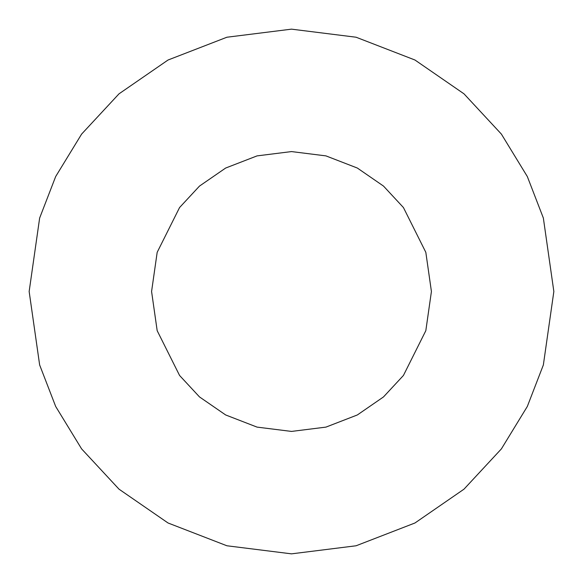 <?xml version="1.0" encoding="UTF-8"?>
<svg xmlns="http://www.w3.org/2000/svg" width="583" height="583" viewBox="0 0 583 583"><rect width="100%" height="100%" fill="white"/><g stroke="black" fill="none" stroke-linecap="round" stroke-linejoin="round"><path stroke-width="0.87" d="M29.15 291.5L39.644 364.958L55.677 406.46L81.62 448.91L118.998 489.159L168.042 522.987L226.918 545.775L291.5 553.85L356.082 545.775L414.958 522.987L464.002 489.159L501.38 448.91L527.323 406.46L543.356 364.958L553.85 291.5L543.356 218.042L527.323 176.54L501.38 134.09L464.002 93.841L414.958 60.013L356.082 37.225L291.5 29.15L226.918 37.225L168.042 60.013L118.998 93.841L81.62 134.09L55.677 176.54L39.644 218.042L29.15 291.5L39.644 218.042L55.677 176.54L81.62 134.09L118.998 93.841L168.042 60.013L226.918 37.225L291.5 29.15L356.082 37.225L414.958 60.013L464.002 93.841L501.38 134.09L527.323 176.54L543.356 218.042L553.85 291.5L543.356 364.958L527.323 406.46L501.38 448.91L464.002 489.159L414.958 522.987L356.082 545.775L291.5 553.85L226.918 545.775L168.042 522.987L118.998 489.159L81.62 448.91L55.677 406.46L39.644 364.958L29.15 291.5M431.42 291.5L425.823 330.678L403.436 375.452L383.505 396.921L357.343 414.958L325.941 427.113L291.5 431.42L257.059 427.113L225.657 414.958L199.495 396.921L179.564 375.452L157.177 330.678L151.58 291.5L157.177 252.322L179.564 207.548L199.495 186.079L225.657 168.042L257.059 155.887L291.5 151.58L325.941 155.887L357.343 168.042L383.505 186.079L403.436 207.548L425.823 252.322L431.42 291.5L425.823 252.322L403.436 207.548L383.505 186.079L357.343 168.042L325.941 155.887L291.5 151.58L257.059 155.887L225.657 168.042L199.495 186.079L179.564 207.548L157.177 252.322L151.58 291.5L157.177 330.678L179.564 375.452L199.495 396.921L225.657 414.958L257.059 427.113L291.5 431.42L325.941 427.113L357.343 414.958L383.505 396.921L403.436 375.452L425.823 330.678L431.42 291.5"/></g></svg>
